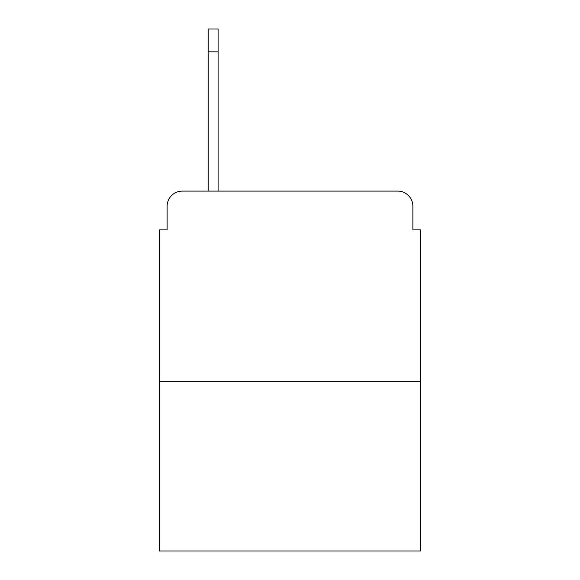 <?xml version="1.0" encoding="UTF-8"?>
<svg xmlns="http://www.w3.org/2000/svg" width="580" height="580" viewBox="0 0 580 580"><rect width="100%" height="100%" fill="white"/><g stroke="black" fill="none" stroke-linecap="round" stroke-linejoin="round"><path stroke-width="0.87" d="M167.112 206.299L167.112 229.883L167.112 206.299A15.218 15.218 0 0 1 182.33 191.081L208.198 191.081L208.198 29L218.094 29L208.198 29M420.5 381.314L159.5 381.314L159.5 551L420.5 551L420.5 229.883L412.887 229.883L412.887 206.299A15.218 15.218 0 0 0 397.67 191.081L182.33 191.081M159.5 381.314L159.5 229.883L167.112 229.883M218.094 29L218.094 191.081L397.67 191.081M412.887 229.883L412.887 206.299M218.094 51.83L208.198 51.83"/></g></svg>
